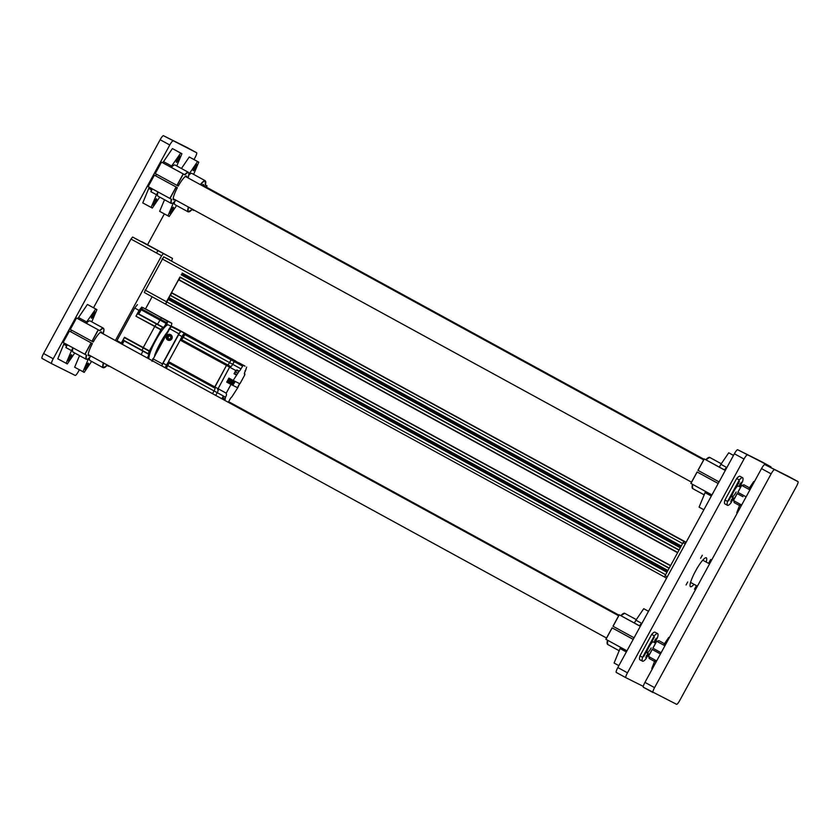 <?xml version="1.0" encoding="UTF-8"?>
<svg xmlns="http://www.w3.org/2000/svg" width="840" height="840" viewBox="0 0 840 840"><rect width="100%" height="100%" fill="white"/><g stroke="black" fill="none" stroke-linecap="round" stroke-linejoin="round"><path stroke-width="1.26" d="M170.153 295.144L669.228 568.082L170.226 295.176L165.701 304.195L144.27 292.478L163.695 256.841L685.986 542.567M665.606 574.718L166.499 301.76L179.991 276.99L678.993 550.179L179.917 277.242M681.272 545.99L182.154 273.031M680.788 546.872L181.839 274.008M680.295 547.775L181.188 274.817M180.243 277.421L178.983 279.731M178.658 279.552L677.723 552.489L178.721 279.584L171.412 292.824L670.488 565.761L171.412 292.824M171.749 293.002L170.489 295.323M667.916 570.486L168.798 297.528M667.433 571.368L168.483 298.505M666.939 572.271L167.832 299.313M144.27 292.478L664.639 577.059L165.701 304.195L166.499 301.76L145.068 290.042M666.561 578.193L664.619 577.133L665.091 575.673L667.275 576.87M685.251 543.911L683.057 542.714L665.091 575.673M683.057 542.714L684.044 541.506M163.695 256.841L169.607 259.791M191.027 271.509L686.133 542.283L191.027 271.509M115.385 340.536L161.595 255.791L130.977 239.053L132.605 237.038L167.191 255.507L141.876 241.668M132.605 237.038L172.494 258.405L167.244 255.539L172.494 258.405L171.665 260.915M152.114 296.762L145.561 308.794M163.222 253.775L161.595 255.791M93.523 307.744L130.977 239.053M79.37 369.789L78.487 371.395A5.072 0.945 118.7 0 1 75.222 375.428L51.629 363.647A5.072 0.945 118.7 0 0 51.629 363.647L42.011 358.386A5.072 0.945 -61.3 0 1 42 358.386A5.072 0.945 -61.3 0 1 43.596 353.514L160.146 139.724A5.072 0.945 -61.3 0 1 163.422 135.691L187.016 147.483A5.072 0.945 -61.3 0 1 187.026 147.483L196.644 152.744A5.072 0.945 118.7 0 0 196.634 152.744L187.016 147.483M43.596 353.514L53.214 358.774L169.775 144.995L160.146 139.724M163.422 135.691L196.634 152.744M196.644 152.744A5.072 0.945 118.7 0 1 195.048 157.616L194.009 159.527M164.357 213.906L147.535 244.766M173.04 140.963A5.072 0.945 118.7 0 0 169.775 144.995M53.214 358.774A5.072 0.945 118.7 0 0 51.618 363.647L42 358.386M764.778 464.572L797.99 481.614A5.072 0.945 118.7 0 1 796.404 486.486L679.854 700.276A5.072 0.945 118.7 0 1 676.578 704.308L643.367 687.256A5.072 0.945 -61.3 0 1 643.356 687.256A5.072 0.945 -61.3 0 1 644.952 682.385L761.513 468.605A5.072 0.945 -61.3 0 1 764.778 464.572L788.372 476.354A5.072 0.945 -61.3 0 1 788.382 476.354L798 481.614A5.072 0.945 118.7 0 0 797.99 481.614L788.372 476.354M644.952 682.385L654.57 687.645L771.13 473.865L761.513 468.605M654.57 687.645A5.072 0.945 118.7 0 0 652.985 692.517L643.356 687.256M774.396 469.833A5.072 0.945 118.7 0 0 771.13 473.865M155.662 175.802A12.684 2.352 -61.3 0 1 156.503 174.248M737.888 483.011L737.163 485.205L738.644 483.389L739.357 481.205L737.888 483.011M729.383 498.603L728.669 500.798L730.863 496.786L729.383 498.603M731.493 499.653L730.779 501.848L732.249 500.031L732.963 497.837L731.493 499.653M739.988 484.071L739.274 486.255L740.754 484.449L741.468 482.255L739.988 484.071M740.565 487.305L738.108 485.961A6.342 1.176 118.7 0 0 734.013 491.001A6.342 1.176 118.7 0 0 732.029 497.091A6.342 1.176 118.7 0 0 736.124 492.051M739.715 486.832L742.56 481.614A15.729 2.919 118.7 0 0 742.613 477.729A15.729 2.919 118.7 0 0 739.274 479.966L727.577 501.438A15.729 2.919 118.7 0 0 727.524 505.323A15.729 2.919 118.7 0 0 730.863 503.076L733.646 497.973M742.613 477.729L739.988 476.291A15.729 2.919 118.7 0 0 736.649 478.538L724.952 500A15.729 2.919 118.7 0 0 724.899 503.885L727.524 505.323M736.649 478.538L739.274 479.966M727.577 501.438L724.952 500M702.272 555.261L700.623 558.285L702.272 555.261M687.698 581.984L686.049 585.008L687.698 581.984M696.129 586.194L694.47 589.218L696.129 586.194M710.693 559.472L709.044 562.496L710.693 559.472M694.008 584.304A16.485 3.056 -61.3 0 1 690.48 586.708A16.485 3.056 -61.3 0 1 695.667 570.822A16.485 3.056 -61.3 0 1 706.262 557.76A16.485 3.056 -61.3 0 1 706.283 557.771A16.485 3.056 -61.3 0 1 706.178 562.054M617.831 667.558L627.459 672.819A5.072 0.945 118.7 0 0 625.863 677.691L616.245 672.431A5.072 0.945 -61.3 0 1 617.831 667.558L734.391 453.768A5.072 0.945 -61.3 0 1 737.667 449.736L761.26 461.528A5.072 0.945 -61.3 0 1 761.271 461.528L770.889 466.788A5.072 0.945 118.7 0 0 770.879 466.788L761.26 461.528M627.459 672.819L744.009 459.039L734.391 453.768M616.245 672.431L625.863 677.691A5.072 0.945 118.7 0 0 625.874 677.691L643.283 686.385M770.962 467.659A5.072 0.945 118.7 0 0 770.889 466.788M737.667 449.736L770.879 466.788M747.285 455.007A5.072 0.945 118.7 0 0 744.009 459.039M652.89 638.894L652.176 641.088L654.371 637.087L652.89 638.894M644.396 654.486L643.682 656.68L645.865 652.67L644.396 654.486M646.506 655.536L645.782 657.731L647.262 655.914L647.976 653.73L646.506 655.536M655 639.954L654.287 642.138L655.756 640.332L656.471 638.138L655 639.954M655.567 643.188L653.121 641.844A6.342 1.176 118.7 0 0 649.026 646.884A6.342 1.176 118.7 0 0 647.031 652.974A6.342 1.176 118.7 0 0 651.126 647.934M654.727 642.726L657.573 637.497A15.729 2.919 118.7 0 0 657.625 633.612A15.729 2.919 118.7 0 0 654.287 635.859L642.579 657.321A15.729 2.919 118.7 0 0 642.526 661.206A15.729 2.919 118.7 0 0 645.865 658.959L648.648 653.856M657.625 633.612L655 632.174A15.729 2.919 118.7 0 0 651.662 634.421L639.954 655.883A15.729 2.919 118.7 0 0 639.901 659.768L642.526 661.206M651.662 634.421L654.287 635.859M642.579 657.321L639.954 655.883M70.665 331.685A12.684 2.352 -61.3 0 1 71.516 330.131M177.576 158.917A3.549 0.662 -61.3 0 1 179.865 156.093A3.549 0.662 -61.3 0 1 178.752 159.506A3.549 0.662 -61.3 0 1 176.463 162.33A3.549 0.662 -61.3 0 1 177.576 158.917M154.266 201.673A3.549 0.662 -61.3 0 1 156.555 198.849A3.549 0.662 -61.3 0 1 155.442 202.262A3.549 0.662 -61.3 0 1 153.153 205.086A3.549 0.662 -61.3 0 1 154.266 201.673M165.344 181.157L168.021 182.595L165.344 181.157M173.313 168.525L170.636 167.087L173.313 168.525M184.989 174.878A17.504 3.244 118.7 0 1 188.118 177.954L188.969 173.722L188.37 172.305L175.025 165.008A17.756 3.297 118.7 0 0 171.36 167.433L184.989 174.878L161.448 162.089L162.519 162.614L163.537 161.627L172.41 148.575L181.934 153.72L180.716 153.122L170.825 167.16L171.36 167.433M175.948 200.203A17.504 3.244 118.7 0 1 171.633 199.374L148.092 186.575L154.34 175.13L177.387 187.688A13.524 2.51 118.7 0 0 173.282 199.427A13.524 2.51 118.7 0 0 174.752 199.553M148.092 186.575L154.329 175.13L177.387 187.688M186.921 177.292A13.524 2.51 118.7 0 0 186.029 176.117A13.524 2.51 118.7 0 0 178.259 186.081L155.201 173.534L161.448 162.089L155.201 173.534M149.226 187.204L142.779 202.913L152.303 208.058L159.737 197.127M173.219 198.713A12.684 2.352 118.7 0 0 173.25 198.734L691.52 482.16M703.658 459.89L185.419 176.474A12.684 2.352 118.7 0 0 185.388 176.463M151.935 188.706L150.875 191.688L156.471 194.744L157.962 192.003A17.756 3.297 118.7 0 0 157.994 196.172L171.328 203.459L172.872 203.185L175.959 200.203M156.471 194.744L151.095 207.459M176.757 165.953L181.934 153.72M180.716 153.122L172.41 148.575M150.875 191.688L152.366 188.937M172.294 210.683A3.549 0.662 -61.3 0 1 170.006 213.497A3.549 0.662 -61.3 0 1 171.119 210.084A3.549 0.662 -61.3 0 1 173.408 207.27A3.549 0.662 -61.3 0 1 172.294 210.683M195.605 167.916A3.549 0.662 -61.3 0 1 193.316 170.741A3.549 0.662 -61.3 0 1 194.428 167.328A3.549 0.662 -61.3 0 1 196.728 164.514A3.549 0.662 -61.3 0 1 195.605 167.916M174.521 201.81A17.756 3.297 118.7 0 0 174.846 204.582L188.181 211.88L192.014 209.548L193.672 210.378M205.202 184.968L207.029 185.882L205.391 184.978M164.535 199.742L159.632 211.323L169.155 216.478L176.589 205.538M193.609 174.374L198.786 162.141L189.263 156.986L181.429 168.504M203.774 185.714A13.524 2.51 118.7 0 0 202.881 184.537A13.524 2.51 118.7 0 0 201.642 185.346M190.176 207.984A13.524 2.51 118.7 0 0 190.816 208.341M703.994 459.281L202.283 184.895A12.684 2.352 118.7 0 0 202.241 184.874M198.786 162.141L197.568 161.532L188.958 174.195M200.592 184.769A17.504 3.244 118.7 0 1 205.359 185.052L205.222 180.726L191.888 173.428A17.756 3.297 118.7 0 0 188.843 175.172M173.502 202.734L167.947 215.87M197.568 161.532L189.263 156.986M87.308 366.566A3.549 0.662 -61.3 0 1 85.008 369.38A3.549 0.662 -61.3 0 1 86.132 365.967A3.549 0.662 -61.3 0 1 88.421 363.153A3.549 0.662 -61.3 0 1 87.308 366.566M89.534 357.693A17.756 3.297 118.7 0 0 89.849 360.465L103.194 367.762L107.016 365.431L108.686 366.261M79.548 355.625L74.645 367.206L84.168 372.362L91.602 361.421M105.189 363.867A13.524 2.51 118.7 0 0 105.83 364.224M88.515 358.617L82.95 371.753M92.589 314.8A3.549 0.662 -61.3 0 1 94.878 311.976A3.549 0.662 -61.3 0 1 93.765 315.389A3.549 0.662 -61.3 0 1 91.476 318.213A3.549 0.662 -61.3 0 1 92.589 314.8M69.279 357.556A3.549 0.662 -61.3 0 1 71.568 354.732A3.549 0.662 -61.3 0 1 70.455 358.144A3.549 0.662 -61.3 0 1 68.156 360.969A3.549 0.662 -61.3 0 1 69.279 357.556M80.357 337.04L83.034 338.478L80.357 337.04M88.326 324.408L85.648 322.969L88.326 324.408M100.002 330.76A17.504 3.244 118.7 0 1 103.131 333.837L103.982 329.606L103.383 328.188L90.038 320.891A17.756 3.297 118.7 0 0 86.373 323.316L100.002 330.76L76.451 317.961L77.532 318.496L78.54 317.51L87.413 304.458L96.936 309.603L95.729 309.005L85.838 323.043L86.373 323.316M90.951 356.087A17.504 3.244 118.7 0 1 86.646 355.257L63.095 342.457L69.342 331.012L92.4 343.57A13.524 2.51 118.7 0 0 88.284 355.32A13.524 2.51 118.7 0 0 89.754 355.435M63.095 342.457L69.342 331.012L92.4 343.57M101.934 333.175A13.524 2.51 118.7 0 0 101.031 332A13.524 2.51 118.7 0 0 93.272 341.964L70.214 329.417L76.461 317.971M64.229 343.088L57.792 358.796L67.316 363.941L74.749 353.01M88.232 354.596A12.684 2.352 118.7 0 0 88.263 354.617L606.533 638.043M618.671 615.773L100.433 332.356A12.684 2.352 118.7 0 0 100.391 332.346M66.948 344.589L65.888 347.571L71.484 350.627L72.975 347.886M71.484 350.627L66.098 363.342M72.996 347.897A17.756 3.297 118.7 0 0 72.996 352.055L86.342 359.342L87.874 359.069L90.962 356.097M91.76 321.836L96.936 309.603M95.729 309.005L87.413 304.458M65.888 347.571L67.379 344.82M716.153 465.392L712.971 463.68L716.153 465.392M708.95 478.401L706.272 476.963L708.95 478.401M725.319 470.411L724.427 469.917L726.495 467.366L720.899 464.31L719.365 467.124L704.203 458.903L725.298 470.453M719.061 481.898L697.956 470.348L704.203 458.913L697.956 470.348M718.211 483.452L697.085 471.954L718.19 483.504M690.848 483.399L697.085 471.954L690.848 483.399L711.942 494.949M720.899 464.31L728.721 452.812L733.52 455.375M728.721 452.812L733.488 455.427M719.365 467.124L724.49 469.928M705.863 459.743L709.695 457.411A17.756 3.297 -61.3 0 0 706.03 459.827L705.873 459.743A17.504 3.244 -61.3 0 1 708.824 457.454M703.868 509.765L699.09 507.15L705.537 491.463M631.155 621.275L627.984 619.563L631.155 621.275M623.962 634.284L621.285 632.846L623.962 634.284M640.332 626.294L639.44 625.8L641.508 623.249L635.912 620.193L634.379 623.007L619.206 614.786L640.311 626.336M634.063 637.78L612.969 626.241L619.216 614.796M633.224 639.335L612.098 627.837L633.192 639.387M605.85 639.282L612.098 627.837L605.85 639.282L626.955 650.832M635.912 620.193L643.724 608.696L648.522 611.258M643.724 608.696L648.501 611.31M634.379 623.007L639.502 625.811M620.875 615.625L624.698 613.295A17.756 3.297 -61.3 0 0 621.033 615.71L620.886 615.625A17.504 3.244 -61.3 0 1 623.826 613.337M618.88 665.648L614.103 663.033L620.55 647.346M747.505 488.544L745.909 487.694L747.505 488.544M742.99 496.724L741.689 496.02L742.99 496.724M742.329 485.699L742.466 485.782A10.143 1.88 -61.3 0 1 744.093 484.89L741.625 485.352L749.9 489.888L742.329 485.699A9.891 1.838 -61.3 0 1 743.516 484.953M746.109 496.839L737.835 492.303L741.625 485.352L737.835 492.303M742.276 496.367L737.153 493.553L742.276 496.367M733.373 500.493L737.153 493.553L733.373 500.493L741.647 505.029M751.244 487.431L750.13 486.822L748.808 489.248M750.13 486.822L753.753 481.519L754.31 481.803M753.753 481.519L754.299 481.824M737.3 512.999L736.754 512.694L740.093 504.189M662.508 644.427L660.923 643.577L662.508 644.427M658.004 652.606L656.702 651.903L658.004 652.606M657.332 641.582L657.468 641.666A10.143 1.88 -61.3 0 1 659.096 640.773L656.639 641.235L664.913 645.771L657.332 641.582A9.891 1.838 -61.3 0 1 658.529 640.836M661.122 652.722L652.848 648.186L656.639 641.235L652.848 648.186M660.461 653.94L652.166 649.436L660.44 653.972M648.375 656.376L652.166 649.436L648.375 656.376L656.649 660.923M666.256 643.314L665.144 642.705L663.81 645.13M665.144 642.705L668.755 637.403L669.323 637.686M668.755 637.403L669.312 637.707M652.312 668.881L651.767 668.577L655.095 660.072M171.853 338.804A3.056 3.003 -63.5 0 0 170.688 334.677A3.056 3.003 -63.5 0 0 166.593 335.927A3.056 3.003 -63.5 0 0 167.759 340.043A3.056 3.003 -63.5 0 0 171.853 338.804M161.732 365.883A26.628 4.946 -61.3 0 1 162.383 363.972L178.889 333.69A26.628 4.946 -61.3 0 1 180.852 331.264L186.669 334.467M169.323 328.566A26.124 4.851 -61.3 0 1 171.024 326.466L180.968 331.621M171.654 326.235L177.387 329.102L171.665 326.245A26.628 4.946 118.7 0 0 169.712 328.661L179.109 333.911M152.554 360.864A26.628 4.946 118.7 0 1 153.195 358.953L169.712 328.661L153.195 358.953L162.687 364.035M177.398 329.112L186.585 334.131M170.079 339.843A2.583 2.541 -63.5 0 0 171.528 338.625M167.57 331.716A19.782 3.675 118.7 0 0 160.22 343.13A19.782 3.675 118.7 0 0 154.644 355.435M152.019 361.337L169.271 328.598L171.097 326.351L168.409 324.901A19.782 3.675 118.7 0 0 155.631 340.62A19.782 3.675 118.7 0 0 148.974 358.901M149.793 350.459L149.079 352.643L150.549 350.837L151.263 348.642L149.793 350.459M166.11 323.768L165.386 325.962L166.866 324.145L167.58 321.962L166.11 323.768M142.737 351.046A3.549 0.662 -61.3 0 1 141.593 353.756A3.549 0.662 -61.3 0 1 141.099 354.596A3.549 0.662 118.7 0 0 142.737 351.046M170.835 326.235A3.549 0.662 -61.3 0 1 171.055 325.899L171.497 325.006A25.872 4.799 118.7 0 0 171.853 323.327L167.748 321.279A25.872 4.799 118.7 0 0 166.509 322.518L165.995 323.379A3.549 0.662 -61.3 0 1 165.228 324.975A3.549 0.662 -61.3 0 1 162.928 327.8A3.549 0.662 -61.3 0 1 162.866 327.233L162.603 327.338A25.872 4.799 118.7 0 0 161.049 329.543L149.226 351.215A25.872 4.799 118.7 0 0 148.239 353.693L148.291 353.966A3.549 0.662 -61.3 0 1 148.827 353.693A3.549 0.662 -61.3 0 1 147.714 357.105A3.549 0.662 -61.3 0 1 147.221 357.945M162.603 327.338L156.471 323.988A25.872 4.799 118.7 0 0 154.928 326.193L143.105 347.865L124.299 337.586A25.872 4.799 118.7 0 0 123.302 340.053L142.107 350.343A25.872 4.799 118.7 0 1 143.105 347.865A25.872 4.799 118.7 0 0 142.107 350.343L148.239 353.693M142.821 307.639L171.833 323.211L142.821 307.639A25.872 4.799 118.7 0 0 141.582 308.879L141.067 309.74L159.873 320.03A3.549 0.662 -61.3 0 1 159.107 321.625A3.549 0.662 -61.3 0 1 157.395 324.125A3.549 0.662 118.7 0 0 159.873 320.03L160.388 319.169L159.873 320.03L165.995 323.379M167.748 321.279L161.627 317.93A25.872 4.799 118.7 0 0 160.388 319.169A25.872 4.799 118.7 0 1 161.627 317.93L146.905 309.582M156.629 323.82L137.666 313.709L156.471 323.988A25.872 4.799 118.7 0 0 154.928 326.193L143.105 347.865L149.226 351.215M124.299 337.586L121.306 343.035L116.939 340.641A29.421 5.46 118.7 0 0 116.718 341.26M137.456 304.657A29.421 5.46 118.7 0 0 134.704 308.049L139.083 310.443L135.933 316.218L161.049 329.543M121.989 344.148L123.281 341.334L121.601 343.938M139.303 311.252L138.747 312.953L139.892 311.546L140.448 309.834L139.303 311.252M141.067 309.74A3.549 0.662 -61.3 0 1 138.59 313.845M123.931 340.756A3.549 0.662 -61.3 0 1 122.294 344.316M134.704 308.049L116.939 340.641M137.666 313.709A25.872 4.799 118.7 0 0 136.122 315.903M141.834 307.052A29.421 5.46 118.7 0 0 139.083 310.443M121.306 343.035A29.421 5.46 118.7 0 0 121.086 343.655M169.68 335.874L168.21 336.788L168.242 338.541L169.271 339.098L170.741 338.195L170.709 336.441L169.197 335.612L167.706 336.536L167.738 338.289L169.25 339.119M172.2 336.536L169.134 334.834A2.541 2.489 -63.5 0 0 168.011 339.591A2.541 2.489 -63.5 0 0 171.633 337.995L171.434 338.572C168.273 340.841 166.719 340.001 166.792 336.031M169.134 334.834L169.512 334.887C170.961 335.171 171.685 336.084 171.665 337.606L171.633 337.995M169.512 334.887L170.341 335.129M171.559 338.268L171.486 336.294L170.352 335.139M228.953 378.126L228.302 379.218L228.911 378.105L233.173 380.436L239.169 371.165A2.888 0.536 118.7 0 0 240.975 368.855L243.138 365.295L245.039 366.167M228.344 379.239L234.371 382.442L235.074 381.381L233.173 380.436M234.853 381.266L234.15 382.326M245.007 370.703L245.375 371.06A2.888 0.536 118.7 0 0 244.472 373.832L244.681 375.07L239.915 383.796L235.274 381.476L232.743 385.319L237.731 387.807L231.735 397.068A2.888 0.536 118.7 0 0 229.929 399.378L228.333 402.308M245.438 370.933L246.677 367.059M222.978 397.94L222.401 398.643L222.978 397.94M235.609 371.983L235.032 372.687L235.609 371.983M168.494 361.61L180.695 339.234L181.388 339.581L180.212 340.127L168.494 361.61L214.767 386.915L214.452 387.891L226.485 365.431L227.661 364.885A2.888 0.536 118.7 0 0 229.52 362.586L232.669 364.308A2.888 0.536 -61.3 0 1 230.8 366.618A2.888 0.536 118.7 0 0 232.669 364.308A2.888 0.536 118.7 0 0 232.669 364.308L234.822 360.749L234.171 361.557L231.021 359.825L231.672 359.026L235.746 361.053L189.472 335.748L185.409 333.721L183.246 337.281A2.888 0.536 -61.3 0 1 181.388 339.581A2.888 0.536 118.7 0 0 183.246 337.281L185.241 333.637L189.998 336.01A4.064 0.756 -61.3 0 1 190.008 336.01A4.064 0.756 -61.3 0 1 190.071 336.074M240.986 368.855A2.888 0.536 -61.3 0 1 240.975 368.855L232.669 364.308L234.171 361.557L242.487 366.093M234.318 373.317L235.746 370.503L236.922 369.957A2.888 0.536 118.7 0 0 236.985 369.968L234.318 373.317L236.513 374.514M180.863 339.318L230.286 366.345L229.625 367.154L230.8 366.618L181.251 339.507A2.888 0.536 -61.3 0 0 183.12 337.207L185.241 333.637M185.409 333.721L234.822 360.749L189.472 335.748M166.299 368.372L167.8 365.62A2.888 0.536 118.7 0 0 168.746 362.891A2.888 0.536 -61.3 0 1 167.8 365.62L166.299 368.372L215.712 395.409L217.224 392.637A2.888 0.536 -61.3 0 0 218.179 389.918M235.746 370.503L229.625 367.154L217.602 389.613L229.635 367.154L180.212 340.127M244.997 374.094L244.419 373.779L244.997 374.094M237.731 387.807L239.61 383.649L237.436 387.649L232.754 385.308M224.7 400.323L225.53 397.183A2.888 0.536 118.7 0 0 226.443 394.411A2.888 0.536 118.7 0 0 226.433 394.401L226.233 393.173L230.99 384.437L226.727 382.106L227.335 380.993L233.247 384.153L232.554 385.224L230.99 384.437M221.834 398.758L223.283 396.113L225.466 397.31M223.713 396.344L222.516 399.126M234.371 382.442L232.134 381.308L232.785 380.216M228.165 379.575L227.514 380.656L231.347 382.756L227.556 380.678L228.123 379.544L234.161 382.767L233.457 383.828L231.347 382.756L233.457 383.828M233.027 384.038L232.334 385.098L226.727 382.106M226.769 382.127L227.378 381.014M233.94 382.651L233.237 383.712M228.302 379.218L231.945 381.644M183.12 337.207L229.52 362.586L231.021 359.825L184.748 334.519M168.178 362.586L214.452 387.891L168.178 362.586M221.844 398.748L215.722 395.399L217.214 392.647L214.064 390.925L212.562 393.677L214.064 390.925A2.888 0.536 118.7 0 0 215.019 388.195A2.888 0.536 -61.3 0 1 214.064 390.925L167.664 365.547L166.162 368.308M217.214 392.647A2.888 0.536 118.7 0 0 218.159 389.907M217.917 388.637L214.767 386.915L226.485 365.431L227.661 364.885A2.888 0.536 -61.3 0 0 229.52 362.586L231.672 359.026L243.138 365.295M180.695 339.234L181.251 339.507M166.887 365.159L166.331 366.87L168.032 363.752L166.887 365.159M182.931 337.113L183.488 335.412L181.786 338.52L182.931 337.113M186.638 334.173L190.008 336.01L186.638 334.163A4.064 0.756 118.7 0 0 186.638 334.163A4.064 0.756 118.7 0 0 186.638 334.173L181.241 331.475A4.064 0.756 118.7 0 0 178.626 334.698L163.086 363.206A4.064 0.756 118.7 0 0 161.868 365.957M180.569 339.161L181.997 336.546A4.064 0.756 -61.3 0 1 184.611 333.312L185.105 333.564M165.228 367.794A4.064 0.756 -61.3 0 1 166.446 365.043L168.011 362.502M168.62 362.828A2.888 0.536 -61.3 0 1 167.664 365.547M682.605 543.543L162.057 258.857M679.109 549.958L179.991 276.99M677.607 552.72L178.49 279.752M670.614 565.541L171.497 292.582M669.102 568.302L169.995 295.344M156.345 252.924L157.972 250.908M188.37 172.305A17.756 3.297 118.7 0 0 184.706 174.72M148.166 186.617L154.403 175.172M155.274 173.565L161.522 162.12M177.072 185.493L183.32 174.048M176.935 185.409L183.172 173.964M169.816 198.46L176.064 187.016M169.964 198.534L176.201 187.089M151.599 189.966L148.89 188.486M170.825 167.16L162.519 162.614M171.843 166.162L163.537 161.627M171.35 199.227A17.756 3.297 118.7 0 0 171.328 203.459M188.381 207.008A17.756 3.297 118.7 0 0 188.181 211.88M207.029 185.882L206.357 187.121L207.029 185.882M188.664 207.155A17.504 3.244 118.7 0 0 192.003 209.548M205.222 180.726A17.756 3.297 118.7 0 0 200.319 184.622M103.394 362.891A17.756 3.297 118.7 0 0 103.194 367.762M103.677 363.038A17.504 3.244 118.7 0 0 107.005 365.431M103.383 328.188A17.756 3.297 118.7 0 0 99.708 330.614M63.168 342.5L69.416 331.055M70.287 329.459L76.524 318.003M92.085 341.376L98.322 329.931M91.948 341.292L98.186 329.847M84.83 354.344L91.067 342.899M84.966 354.428L91.214 342.972M66.612 345.849L63.903 344.369M85.838 323.043L77.532 318.496M86.856 322.046L78.54 317.51M86.352 355.11A17.756 3.297 118.7 0 0 86.342 359.342M704.267 494.918L692.654 488.565A17.756 3.297 -61.3 0 1 692.654 484.397M697.158 471.996L690.921 483.441M704.277 458.945L698.029 470.39M692.223 487.809A17.504 3.244 -61.3 0 1 692.496 484.323M725.445 468.919L725.97 469.214M705.201 492.723L711.333 496.072M619.279 650.8L607.667 644.448A17.756 3.297 -61.3 0 1 607.656 640.279M612.171 627.879L605.924 639.324M619.279 614.827L613.043 626.273M607.226 643.692A17.504 3.244 -61.3 0 1 607.509 640.206M640.448 624.803L640.983 625.097M620.214 648.606L626.336 651.956M739.725 505.638L734.349 502.698A10.143 1.88 -61.3 0 1 734.202 500.955M737.226 493.584L733.436 500.535M741.689 485.394L737.898 492.334M734.097 502.183A9.891 1.838 -61.3 0 1 734.066 500.882M739.788 505.491L741.027 506.163M654.727 661.521L649.362 658.581A10.143 1.88 -61.3 0 1 649.204 656.838M652.228 649.467L648.438 656.418M656.702 641.277L652.911 648.218M649.1 658.067A9.891 1.838 -61.3 0 1 649.078 656.764M654.791 661.374L656.04 662.057M152.24 360.685A26.124 4.851 -61.3 0 1 152.901 358.68M166.803 333.133A19.782 3.675 118.7 0 0 160.44 343.256A19.782 3.675 118.7 0 0 155.4 354.039M167.391 332.052A19.53 3.623 118.7 0 0 160.262 343.151A19.53 3.623 118.7 0 0 154.822 355.1M149.394 350.889L124.457 337.26M160.86 329.847L135.933 316.218M162.75 327.169L156.744 323.883M166.509 322.518L141.582 308.879M167.853 321.227L142.926 307.598M233.037 380.363L232.439 381.465M236.177 374.923L233.993 373.727M236.796 374.661L234.612 373.464M235.757 372.057L237.941 373.254M238.854 371.574L236.67 370.377M236.985 369.968L239.169 371.165M245.007 366.125L238.886 362.775L245.018 366.125M225.309 399.21L223.125 398.013M225.53 397.183L217.224 392.637M217.917 388.626L226.233 393.173M230.591 384.227L231.2 383.114M231.462 383.25L230.853 384.363M231.158 383.093L231.987 381.665M232.25 381.801L231.641 382.914M181.241 331.475L184.611 333.312M181.997 336.546L178.626 334.698M163.086 363.206L166.446 365.043M697.41 586.163L690.575 582.425M709.548 563.892L702.744 560.175M732.029 497.091L734.486 498.435M647.031 652.974L649.499 654.318M228.669 401.688L619.006 615.163M70.214 329.417L76.451 317.961M709.695 457.411L721.276 463.743M692.654 488.565L692.506 484.239M619.206 614.786L612.969 626.231M624.698 613.295L636.29 619.626M607.667 644.448L607.52 640.122M744.093 484.89L749.553 487.882M734.349 502.698L734.055 500.84M659.096 640.773L664.555 643.766M649.362 658.581L649.068 656.723M167.412 332.01L160.262 343.151L154.802 355.142M148.186 354.018L123.249 340.389M162.855 327.117L137.928 313.478"/></g></svg>
